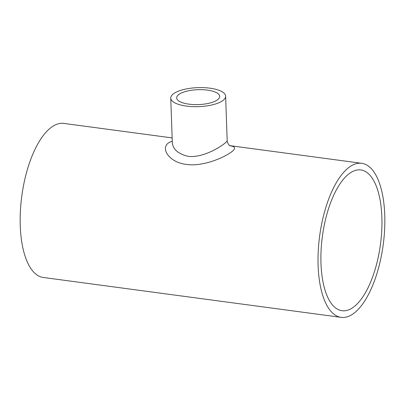 <?xml version="1.0" encoding="UTF-8"?>
<svg xmlns="http://www.w3.org/2000/svg" width="405" height="405" viewBox="0 0 405 405"><rect width="100%" height="100%" fill="white"/><g stroke="black" fill="none" stroke-linecap="round" stroke-linejoin="round"><path stroke-width="0.61" d="M381.875 217.171A71.012 29.307 97.6 0 0 360.85 169.953A71.012 29.307 97.6 0 0 322.375 236.444A71.012 29.307 97.6 0 0 341.997 310.716A71.012 29.307 97.6 0 0 381.875 217.171M384.75 214.989A77.714 32.076 97.6 0 0 361.741 163.311A77.714 32.076 97.6 0 0 319.636 236.074A77.714 32.076 97.6 0 0 341.106 317.358A77.714 32.076 97.6 0 0 384.75 214.989M172.15 137.913L63.884 123.414A77.714 32.076 97.6 0 0 21.779 196.182A77.714 32.076 97.6 0 0 43.249 277.466L341.106 317.358M230.101 145.79C237.203 146.762 235.837 149.951 226.005 155.358C215.84 160.932 199.437 166.379 186.457 164.425C167.604 162.4 158.041 145.111 172.267 141.294M188.963 104.161A21.521 7.452 178 0 1 176.681 97.894A21.521 7.452 178 0 1 197.934 89.692A21.521 7.452 178 0 1 219.702 96.39A21.521 7.452 178 0 1 188.963 104.161M170.758 98.101A27.449 9.507 178 0 1 197.863 87.642A27.449 9.507 178 0 1 225.625 96.182A27.449 9.507 178 0 1 186.422 106.095A27.449 9.507 178 0 1 170.758 98.101L172.312 142.56C172.869 149.329 178.16 153.92 188.173 156.335C205.537 158.477 227.797 142.271 227.18 140.646C226.856 141.583 228.698 145.111 229.098 145.025L230.42 145.952M229.868 145.643L361.741 163.311M225.625 96.182L227.18 140.646"/></g></svg>

